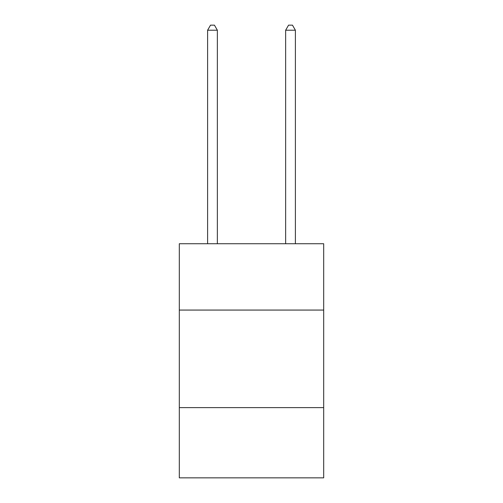 <?xml version="1.0" encoding="UTF-8"?>
<svg xmlns="http://www.w3.org/2000/svg" width="503" height="503" viewBox="0 0 503 503"><rect width="100%" height="100%" fill="white"/><g stroke="black" fill="none" stroke-linecap="round" stroke-linejoin="round"><path stroke-width="0.75" d="M323.687 310.068L323.687 243.735L179.313 243.735L179.313 310.068L323.687 310.068L323.687 477.85L179.313 477.85L179.313 310.068M323.687 407.619L179.313 407.619M217.359 243.735L217.359 30.224L207.601 30.224L207.601 243.735M207.601 30.224L210.531 25.15L214.429 25.15L217.359 30.224M295.399 243.735L295.399 30.224L285.641 30.224L285.641 243.735M285.641 30.224L288.571 25.15L292.469 25.15L295.399 30.224"/></g></svg>
